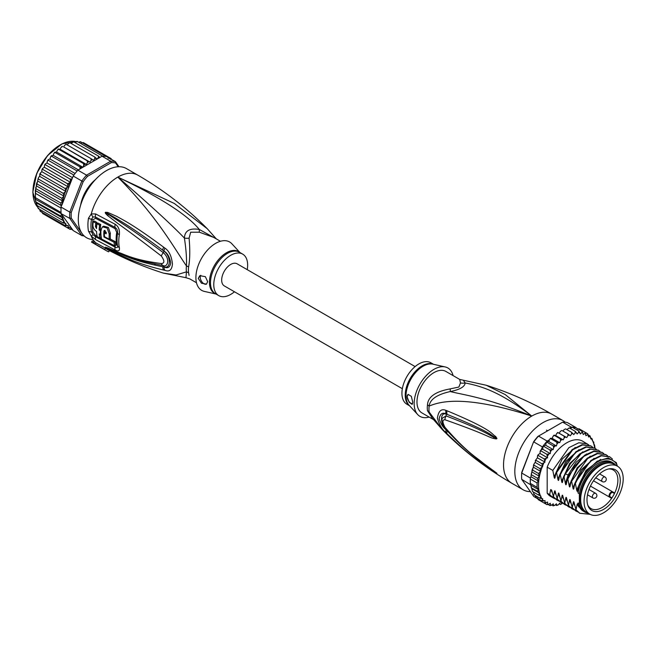 <?xml version="1.0" encoding="UTF-8"?>
<svg xmlns="http://www.w3.org/2000/svg" width="656" height="656" viewBox="0 0 656 656"><rect width="100%" height="100%" fill="white"/><g stroke="black" fill="none" stroke-linecap="round" stroke-linejoin="round"><path stroke-width="0.98" d="M623.2 478.872A27.675 15.974 120 0 0 617.468 466.203A27.675 15.974 120 0 0 596.935 472.796A27.675 15.974 120 0 0 584.135 499.454A27.675 15.974 120 0 0 584.061 501.463A27.675 15.974 120 0 0 589.793 514.132A27.675 15.974 120 0 0 610.326 507.531A27.675 15.974 120 0 0 623.126 480.881A27.675 15.974 120 0 0 623.2 478.872M589.793 514.132L586.407 512.18A27.675 15.974 -60 0 1 580.675 499.511A27.675 15.974 -60 0 1 580.749 497.494A27.675 15.974 -60 0 1 593.549 470.844A27.675 15.974 -60 0 1 614.082 464.243L617.468 466.203M615.385 496.953A23.518 13.579 120 0 0 616.369 495.149A23.518 13.579 120 0 0 609.563 468.802A23.518 13.579 120 0 0 591.876 483.374A23.518 13.579 120 0 0 590.892 485.178A23.518 13.579 120 0 0 588.096 505.981A23.518 13.579 120 0 0 615.385 496.953M610.342 496.961L611.933 497.879A22.288 12.866 120 0 0 613.27 495.731A22.288 12.866 120 0 0 614.196 494.025A22.288 12.866 120 0 0 614.459 493.501L612.868 492.582A2.526 1.46 120 0 0 610.4 493.943A2.526 1.46 120 0 0 610.236 496.887A2.526 1.46 120 0 0 610.342 496.961A0.533 0.435 119.8 0 1 609.703 497.199L590.441 486.088L611.261 498.101L611.933 497.879A22.288 12.866 -60 0 1 590.982 508.597A22.288 12.866 -60 0 1 587.776 505.095M608.637 468.966A22.288 12.866 -60 0 1 613.27 469.999A22.288 12.866 -60 0 1 614.459 493.501L614.319 492.804L612.761 491.902A3.059 1.763 120 0 0 609.768 493.558A3.059 1.763 120 0 0 609.572 497.117L609.572 497.117A3.059 1.763 120 0 0 609.703 497.199M427.482 404.883A10.644 5.158 6.9 0 1 429.147 406.08A24.297 14.03 120 0 0 428.958 409.442A24.297 14.03 120 0 0 429.147 412.009L431.837 417.618L442.324 429.639L429.147 412.009A10.644 6.995 -8.1 0 0 427.482 410.722A23.952 13.825 -60 0 1 427.294 408.196A23.952 13.825 -60 0 1 427.294 407.909A23.952 13.825 -60 0 1 427.482 404.883C427.95 396.864 435.51 391.534 450.172 388.893L458.88 387.04L460.479 382.94L459.708 379.422L486.252 385.252C508.982 392.436 530.802 402.046 551.712 414.1A39.918 23.042 120 0 0 531.754 416.076L505.284 394.6L486.252 385.252M433.247 419.446L421.939 412.919A23.952 13.825 120 0 1 416.978 401.956A23.952 13.825 -60 0 1 433.919 372.624A23.952 13.825 -60 0 1 445.891 371.444L459.708 379.422M530.368 491.623A39.918 23.042 -60 0 1 523.086 489.753A39.918 23.042 -60 0 1 514.821 471.484A39.918 23.042 120 0 1 532.246 431.312A39.918 23.042 120 0 1 563.004 420.619A39.918 23.042 120 0 1 565.201 422.202M442.324 429.639C462.857 450.434 486.014 468.302 511.803 483.234A39.918 23.042 -60 0 1 503.529 464.965A39.918 23.042 120 0 1 531.754 416.076C486.965 397.667 464.546 395.109 450.262 391.558C437.044 394.486 430.008 399.332 429.147 406.08C441.89 400.693 467.31 395.535 531.754 416.076C498.831 390.796 480.299 386.023 465.161 382.956L463.595 380.636M446.974 410.763C495.411 430.918 491.319 434.395 495.616 436.388L496.912 438.446C496.986 439.036 495.846 439.012 493.484 438.364C489.081 437.601 487.096 434.559 444.998 419.774C442.259 419.643 442.259 422.169 444.998 427.343C467.884 453.583 476.805 457.486 483.21 463.144L496.912 473.255L488.072 467.843C482.078 463.103 473.812 459.659 446.974 433.632L445.932 432.566C442.234 429.721 439.389 424.916 437.396 418.143C438.438 411.025 441.283 408.434 445.932 410.369L446.974 410.763A5.322 3.969 112.9 0 0 447.244 414.453C494.017 433.296 490.967 435.805 495.157 437.232L496.731 438.388L493.87 437.15C489.589 435.789 488.663 432.304 446.121 415.92L442.267 418.208C441.357 420.955 442.382 424.375 445.317 428.458L445.317 428.458C455.969 440.709 467.621 451.599 480.274 461.119L493.796 470.992A5.322 2.337 125.4 0 0 493.853 471.033L487.449 466.596C481.52 461.512 472.968 457.839 447.253 430.976L446.228 429.934C443.333 427.868 440.971 424.186 439.151 418.889C440.168 413.715 442.529 412.099 446.228 414.026L447.244 414.453L446.269 414.108C439.856 411.583 440.078 424.612 446.269 429.86L447.253 430.976A5.322 2.624 -44.8 0 0 446.974 433.632M445.932 410.369A5.322 3.993 112.9 0 0 446.228 414.026L446.121 415.92A5.322 4.207 -68 0 0 444.998 419.774M495.616 436.388A5.322 3.034 132.8 0 0 495.157 437.232L496.715 438.347A5.322 0.984 176.7 0 1 496.928 438.306M496.912 438.446L493.87 437.15A5.322 3.395 -71.8 0 0 493.484 438.364M444.998 427.343A5.322 2.558 139.7 0 0 445.317 428.458M493.468 470.623A5.322 2.337 125.4 0 0 493.796 470.992L494.673 471.623M496.912 473.255A5.322 4.748 147.2 0 1 496.731 473.124L494.534 471.516M496.928 473.288A5.322 5.248 -159.7 0 1 496.715 473.115L495.141 472.058A5.322 3.805 -59.7 0 0 495.608 472.664M445.932 432.566A5.322 2.624 -44.5 0 1 446.228 429.934L446.121 428.917M460.479 382.94A10.644 9.848 3.4 0 0 465.161 382.956C464.809 386.769 459.84 389.639 450.262 391.558A10.644 1.189 78.6 0 0 450.172 388.893M432.853 418.946L427.482 410.722M445.194 366.942L432.812 364.146A24.108 13.915 120 0 0 423.317 366.105A24.108 13.915 120 0 0 423.079 366.237A24.108 13.915 120 0 0 407.966 385.531A24.108 13.915 120 0 0 409.082 405.244L417.7 414.567A27.937 16.129 120 0 1 416.404 391.722A27.937 16.129 120 0 1 433.919 369.369A27.937 16.129 -60 0 1 445.194 366.942A27.937 16.129 -60 0 1 453.083 375.593M417.7 414.567A27.937 16.129 120 0 0 429.139 417.077M407.105 396.798L408.13 394.404L411.328 396.347L412.747 402.226L412.107 404.399L409.139 402.226L407.105 396.798M433.534 364.31L430.836 362.752A23.952 13.825 -60 0 0 418.864 363.932A23.952 13.825 120 0 0 403.219 385.039A23.952 13.825 120 0 0 406.892 404.227L409.582 405.785M408.212 394.363A5.322 3.075 -120 0 0 407.196 396.741A5.322 3.075 -120 0 0 412.55 403.768M580.683 499.068A26.609 15.367 -60 0 1 580.675 498.642A26.609 15.367 -60 0 1 599.494 466.047L599.494 466.047A26.609 15.367 -60 0 1 599.863 465.842M588.145 513.181A28.339 16.359 -60 0 1 584.758 511.992A28.339 16.359 -60 0 1 579.363 503.734L578.043 502.972A28.339 16.359 -60 0 0 583.438 511.229L584.758 511.992M613.098 462.906A28.339 16.359 -60 0 0 598.928 464.309A28.339 16.359 -60 0 0 579.363 493.763L578.043 493A28.339 16.359 -60 0 1 597.608 463.554A28.339 16.359 -60 0 1 611.777 462.144L613.098 462.906A28.339 16.359 -60 0 1 615.82 465.243M617.181 466.031L616.361 462.644L608.26 457.921L597.198 461.209L586.243 471.582L578.608 486.17L577.583 490.745M617.181 465.243A30.332 17.515 120 0 0 597.608 461.922A30.332 17.515 120 0 0 578.608 486.17M563.217 439.897L555.689 435.551L556.69 433.534L558.076 432.632L566.751 437.585L564.103 436.15L564.217 437.88L563.217 439.897L560.347 438.889L560.568 440.652L559.74 442.702L556.69 442.136L557.026 443.899L556.386 445.957L553.188 445.834L553.648 447.572L553.205 449.598L549.9 449.918L550.499 451.615L550.261 453.575L546.899 454.313L547.596 457.814L544.218 458.954L544.972 462.152L541.905 463.759L542.66 466.719L540.011 468.646L540.765 471.451L538.56 473.525L539.289 476.215L537.584 478.322L538.191 480.881L537.084 482.947L537.084 487.318L538.305 489.491L537.584 491.377L539.412 493.115L538.56 495.034L540.929 496.141L540.011 498.24L542.733 498.757L541.905 500.938L545.054 500.626L545.005 502.201L544.218 503.078L547.596 502.061L547.629 503.882L546.899 504.628L548.67 504.333L550.261 503.218L550.499 504.899L549.9 505.555L551.655 505.128L553.205 503.792L553.648 505.3L553.188 505.85L554.894 505.292L556.386 503.767L556.69 505.497L558.346 504.841L559.74 503.144L560.347 504.521L562.397 503.103M538.56 495.034L532.541 491.557L530.31 483.406A40.975 23.657 -60 0 1 530.253 481.258A40.975 23.657 -60 0 1 530.31 479.036L537.084 482.947M530.376 478.044A40.975 23.657 120 0 0 530.31 479.036L530.671 477.306L530.376 478.044L521.725 473.05L521.709 472.459L533.615 441.775A39.918 23.042 -60 0 1 537.912 436.42L562.643 422.144A40.975 23.657 -60 0 1 567.35 422.562L576.001 427.564A40.975 23.657 120 0 0 575.328 427.417A40.975 23.657 120 0 0 572.04 427.122A40.975 23.657 120 0 0 571.302 427.146L569.638 428.097M537.592 498.691L533.795 496.494L521.725 479.323A40.975 23.657 -60 0 1 521.594 476.264A40.975 23.657 -60 0 1 521.725 473.05L533.615 441.775M521.594 476.264L521.594 475.395A39.918 23.042 -60 0 1 521.709 472.459M542.446 446.933L533.795 441.939A40.975 23.657 -60 0 1 538.502 436.084L547.153 441.078A40.975 23.657 120 0 0 546.415 441.923A40.975 23.657 120 0 0 543.127 446.006A40.975 23.657 120 0 0 542.446 446.933L541.143 449.942M562.643 422.144L571.302 427.146M521.725 479.323L530.778 484.891M530.31 479.036L530.31 483.406A40.975 23.657 120 0 0 530.376 484.325M576.296 427.974L576.001 427.564M595.082 448.368L594.631 445.416L592.917 441.537L593.442 441.841M551.901 438.339L550.819 438.274M550.417 438.339L549.433 439.766L547.153 441.078M549.433 439.766L548.859 441.611L546.415 441.923L553.188 445.834M556.386 445.957L548.859 441.611M553.205 449.598L545.677 445.252L543.127 446.006L549.9 449.918M546.415 441.923L545.677 445.252M550.261 453.575L542.733 449.229L541.315 449.868M543.127 446.006L542.733 449.229M540.872 450.836L540.101 451.607L540.872 450.836L546.899 454.313M547.596 457.814L540.068 453.468L538.469 454.428L538.191 455.477L538.469 454.428M540.101 451.607L540.068 453.468M540.077 453.058L539.872 453.583M538.191 455.477L537.444 456.387L538.191 455.477L544.218 458.954M537.444 456.387L537.444 457.806L535.28 460.586L535.886 460.282L541.905 463.759M544.972 462.152L537.444 457.806M542.66 466.719L535.132 462.373L535.886 460.282M535.132 462.373L533.869 464.227L533.394 465.621L533.992 465.17L533.869 464.227M540.765 471.451L533.238 467.105L533.992 465.17L540.011 468.646M533.238 467.105L532.541 470.049L538.56 473.525M539.289 476.215L531.811 471.894L532.541 470.049M538.191 480.881L530.95 476.699L531.811 471.894M531.557 474.846L537.584 478.322M530.95 476.699L531.426 473.378M530.31 483.406L537.084 487.318M594.697 448.13A39.918 23.042 120 0 0 592.917 441.537L591.991 438.634L590.843 438.905L590.097 435.945L588.539 436.994L587.784 433.805L587.505 434.805L585.915 435.691L585.103 432.255L584.832 433.411L583.25 434.526L582.102 431.328L581.847 432.624L580.298 433.96L578.813 431.033L578.608 432.452L577.124 433.985L575.312 431.377L575.164 432.911L573.762 434.608L571.655 432.361L571.573 433.977L570.294 435.814L567.899 433.96L567.907 435.65L566.751 437.585M577.305 429.065L579.084 428.778L587.85 433.846M588.481 435.01L590.097 435.945L589.728 436.675A39.918 23.042 120 0 1 590.843 437.987M590.843 437.978L591.991 438.634L591.532 438.962A39.918 23.042 120 0 1 592.737 441.16M561.93 503.767A39.918 23.042 120 0 1 560.568 504.243L559.166 503.841M558.346 504.841A39.918 23.042 120 0 1 557.026 505.079L556.69 505.497L555.411 504.767M554.894 505.292A39.918 23.042 120 0 1 553.648 505.3L553.188 505.85L551.77 505.03M550.113 505.637L548.219 504.579M546.965 504.661L540.864 501.143M559.224 433.239L560.38 431.304L561.872 430.484L567.899 433.96M557.772 432.476L557.329 432.763L558.076 432.632M558.084 432.673L564.103 436.15M555.689 435.551L554.402 435.199M552.319 438.101L553.041 436.306L554.328 435.412L560.347 438.889M559.74 442.702L552.213 438.356M554.041 435.158L553.566 435.543L554.328 435.412M550.663 438.659L556.69 442.136M566.809 429.565L569.293 427.901L568.957 428.319L569.293 427.901L575.312 431.377M563.004 431.131L564.053 429.631L565.636 428.885L571.655 432.361M535.722 497.338L536.223 496.69L535.886 497.461L535.173 495.452M533.787 494.591L534.41 494.378L533.992 494.763L533.385 492.049M555.148 498.863L550.786 496.526A31.931 18.434 -60 0 1 547.186 493.181L547.186 467.162A31.931 18.434 -60 0 1 582.717 441.217L588.793 444.94M533.992 494.763L540.011 498.24M539.412 493.115L531.893 488.769M531.114 486.711L531.335 487.916L537.584 491.377M538.305 489.491L530.975 485.26M544.218 503.078L538.191 499.601L537.485 497.855M535.886 497.461L541.905 500.938M570.564 428.639L572.04 427.122L578.813 431.033M574.213 428.376L575.328 427.417L582.102 431.328M547.186 493.181L549.671 494.616L550.704 489.54L551.671 490.106L553.434 496.789L554.476 491.615L555.23 491.344M555.821 494.452L554.476 491.615C554.755 490.409 555.066 490.59 555.419 492.156L557.198 498.962L558.24 493.788L558.994 493.509M559.584 496.625L558.24 493.788C558.518 492.582 558.83 492.763 559.183 494.329L560.962 501.127L562.003 495.961L562.758 495.682M563.348 498.798L562.003 495.961C562.282 494.755 562.594 494.936 562.946 496.502L564.726 503.3L565.767 498.134L566.522 497.863M567.112 500.971L565.767 498.134C566.046 496.928 566.358 497.109 566.71 498.675L568.481 505.473L569.531 500.307L570.285 500.028M570.876 503.144L569.531 500.307C569.81 499.101 570.121 499.282 570.466 500.848L572.245 507.646L573.295 502.48L574.041 502.201M574.631 505.317L573.295 502.48C573.574 501.274 573.885 501.455 574.23 503.021L576.009 509.819L577.059 504.653L577.805 504.374M586.71 512.844L577.059 504.653C577.329 503.447 577.649 503.628 577.993 505.194L578.043 502.972M579.363 493.763L579.363 503.734M578.043 493L578.043 488.039M577.624 490.508C577.337 491.721 577.026 491.541 576.69 489.966L575.386 483.447L582.159 470.524L591.474 460.676L601.388 455.805L609.818 456.871L612.474 459.085M609.572 456.732L600.904 455.526L590.941 460.446L574.91 483.169L575.386 483.447M574.91 483.169L573.82 488.572M573.861 488.343C573.574 489.548 573.262 489.368 572.926 487.793L571.622 481.274L587.653 458.552L597.616 453.632L606.054 454.698L607.612 455.805M605.816 454.559L597.157 453.353L587.268 458.2L577.911 468.089L571.146 480.996L571.622 481.274M571.146 480.996L570.056 486.399M570.097 486.17C569.81 487.375 569.498 487.195 569.162 485.62L567.858 479.101L574.623 466.186L583.988 456.305L593.877 451.451L602.298 452.525L603.848 453.632M602.052 452.386L593.901 451.082L584.553 455.264L568.621 475.715L567.383 478.823L567.858 479.101M567.383 478.823L566.292 484.226M566.333 483.997C566.046 485.202 565.734 485.022 565.398 483.456L564.094 476.928L565.333 473.821L581.265 453.37L590.621 449.188L598.534 450.352L600.084 451.459M598.297 450.221L589.629 449.007L579.707 453.878L570.343 463.8L563.619 476.65L564.094 476.928M563.619 476.65L562.528 482.062M562.569 481.824C562.282 483.029 561.971 482.849 561.634 481.283L560.331 474.755L567.063 461.898L576.427 451.984L586.349 447.105L594.771 448.179L596.32 449.286M594.525 448.04L585.849 446.834L575.919 451.73L559.855 474.477L560.331 474.755M559.855 474.477L558.764 479.889M558.805 479.651C558.518 480.856 558.207 480.676 557.871 479.11L556.567 472.582L572.631 449.836L582.561 444.94L591.007 446.006L592.557 447.113M590.761 445.867L582.11 444.661L572.147 449.565L556.091 472.304L556.567 472.582M556.091 472.304L555.009 477.716M555.05 477.478C554.755 478.683 554.443 478.503 554.107 476.937L552.803 470.409L568.859 447.671L578.822 442.759L587.243 443.833M547.186 467.162L552.803 470.409M575.533 509.548L579.535 513.123M568.006 505.202L572.007 508.777M578.043 505.481L578.592 506.645L586.087 512.623M571.77 507.375L575.763 510.942M590.195 514.345L579.773 513.263L576.009 509.819M573.967 509.728L572.245 508.917L568.481 505.473M577.731 511.901L576.009 511.09L572.245 507.646M570.203 507.555L568.481 506.744L564.726 503.3M564.242 503.029L568.244 506.604M566.44 505.382L564.718 504.571L560.962 501.127M560.478 500.856L564.48 504.431M562.676 503.209L560.954 502.398L557.198 498.962M556.714 498.683L560.724 502.258M552.951 496.51L556.952 500.085M558.912 501.036L557.19 500.225L553.434 496.789M553.426 498.052L549.671 494.616M576.69 489.966L585.964 470.491L600.675 459.389M572.926 487.793L580.978 469.942L594.106 458.29M569.162 485.62L577.214 467.769L590.343 456.117M565.398 483.456L568.153 474.928L576.23 462.103L586.579 453.944M561.634 481.283L569.687 463.423L582.815 451.771M557.871 479.11L565.923 461.25L579.051 449.598M552.057 492.279L550.761 489.581M554.107 476.937L562.159 459.077L575.287 447.425M612.392 463.48A27.544 15.9 120 0 0 599.494 465.293A27.544 15.9 120 0 0 581.741 488.786A27.544 15.9 120 0 0 584.906 511.098M580.691 498.724A25.814 14.899 -60 0 1 580.683 498.306M402.349 388.705L224.319 285.918A12.776 7.372 -60 0 1 221.679 280.071A12.776 7.372 -60 0 1 227.255 267.222A12.776 7.372 -60 0 1 237.095 263.802L415.117 366.581M85.034 194.447L84.419 194.086M87.609 188.559L88.232 188.912M88.117 189.084L86.518 190.174M85.288 192.306L85.132 194.266M36.941 205.426L61.779 219.768L62.509 217.923L36.211 202.737L36.728 205.303M62.509 217.923L60.795 216.103L35.752 201.851L35.481 200.383L36.211 202.737M81.606 232.855L71.258 218.136L69.774 218.391A40.975 23.657 -60 0 1 69.643 215.332A40.975 23.657 -60 0 1 69.774 212.118L61.123 207.124L60.795 203.048L62.509 200.941L61.779 198.26L63.976 196.177L37.638 180.966L35.35 190.568L35.481 200.383M61.123 207.124A40.975 23.657 120 0 0 61.049 208.108A40.975 23.657 120 0 0 60.992 210.33A40.975 23.657 120 0 0 61.049 212.487L35.465 197.71L35.35 199.203L61.205 213.684L73.193 230.568L81.844 235.57L83.164 235.069L82.59 234.249M118.982 166.731L115.399 161.638L106.748 156.636A40.975 23.657 120 0 0 106.067 156.489A40.975 23.657 120 0 0 102.779 156.194A40.975 23.657 120 0 0 102.041 156.218L77.892 170.158A40.975 23.657 120 0 0 77.154 170.995A40.975 23.657 120 0 0 73.866 175.078A40.975 23.657 120 0 0 73.193 176.013L81.844 181.007L69.774 212.118L71.258 212.396L83.164 181.712L81.844 181.007A40.975 23.657 -60 0 1 86.551 175.152L87.469 176.357L111.282 162.614L110.692 161.212A40.975 23.657 -60 0 1 115.399 161.638L115.579 163L118.219 166.747M71.258 218.136A39.918 23.042 -60 0 1 71.258 212.396M84.148 235.939A40.975 23.657 -60 0 1 81.844 235.57L69.774 218.391L61.205 213.684M111.282 162.614A39.918 23.042 -60 0 1 115.579 163M77.892 170.158L86.551 175.152L110.692 161.212L102.041 156.218M83.164 181.712A39.918 23.042 -60 0 1 87.469 176.357M61.049 212.487A40.975 23.657 120 0 0 61.123 213.397M95.341 179.695A27.142 15.67 120 0 0 80.614 205.213M73.193 176.013L62.09 204.623A39.918 23.042 -60 0 1 63.804 196.48M61.205 206.263L62.09 204.623M72.086 229.001L70.176 229.387M45.264 215.012L70.11 229.354L70.782 228.583L70.676 227.017L67.429 227.804L68.183 226.902L68.183 225.484L65.124 225.664L65.871 223.573L63.23 222.974L63.804 220.941A39.918 23.042 -60 0 1 62.09 214.774M107.986 158.121L108.322 156.981L109.15 158.629M80.098 168.887L79.901 166.862L82.902 167.247L83.697 165.443L83.558 163.615L86.403 164.426L87.346 162.672L87.322 160.876L89.97 162.098L91.036 160.417L91.11 158.686L93.529 160.31L94.71 158.744L94.866 157.087L97.031 159.096L98.302 157.653L98.531 156.112L99.835 157.489M65.871 191.454L39.532 176.243L38.269 178.088L38.392 179.039L63.23 193.372L65.871 191.454L65.124 188.493L68.183 186.878L67.429 183.688L70.676 182.466L70.11 179.047L72.086 178.85M63.23 193.372L63.976 195.898A39.918 23.042 -60 0 1 65.19 192.306M35.465 193.331L61.049 208.108M60.795 216.103L61.402 214.25M62.509 200.941L36.211 185.763M36.941 183.918L61.779 198.26M35.957 188.707L60.795 203.048M35.818 187.247L35.244 198.465M61.402 205.607L35.35 190.568M61.779 219.768L63.804 220.941M110.667 159.498L111.003 158.531L111.618 159.449M82.23 200.605L81.664 201.146A26.609 15.367 120 0 0 80.934 204.196M88.289 188.821L87.428 188.748A26.609 15.367 120 0 0 84.493 193.832L84.985 194.545M94.628 180.482A26.609 15.367 120 0 0 92.34 182.639L92.16 183.401M71.463 229.329L72.898 230.158M81.639 142.91L83.41 142.606L111.003 158.531M79.942 142.385L80.475 141.712L106.067 156.489M80.475 141.712L78.556 142.213M76.916 141.327L76.801 141.967L77.195 141.425L102.779 156.194M77.195 141.425L74.899 142.467M73.365 141.663L98.531 156.112M73.693 141.77L71.127 143.385M69.7 142.623L94.866 157.087M70.028 142.754L68.363 143.533L67.306 144.943M65.953 144.189L91.11 158.686M66.272 144.353L64.698 145.214L63.624 146.895L89.97 162.098M63.624 146.895L87.322 160.876M62.558 146.444L61.705 146.649L62.189 146.329M62.484 146.534L61.008 147.461L60.065 149.215L57.933 149.437L58.466 149.002M86.403 164.426L60.065 149.215M58.884 149.01L57.359 150.24L56.564 152.044L54.284 152.717L54.842 152.176M82.902 167.247L56.564 152.044M58.728 149.281L83.558 163.615M55.293 152.069L53.817 153.496L53.185 155.316L50.815 156.431L51.373 155.792M78.392 169.871L53.185 155.316M55.063 152.528L79.901 166.862M51.84 155.579L50.446 157.178L49.987 158.99L48.601 159.482L47.306 161.228L47.019 162.991L45.608 163.713L44.436 165.574L44.337 167.255L42.927 168.19L42.591 169.346L67.429 183.688M75.087 173.479L49.987 158.99M51.562 156.218L77.154 170.995M48.601 159.482L47.306 161.228M72.529 177.719L47.019 162.991M48.282 160.302L73.866 175.078M45.608 163.713L44.436 165.574M70.676 182.466L44.337 167.255M45.272 164.705L70.11 179.047M63.976 221.039L37.638 205.828L38.187 208.46M38.392 208.633L38.852 208.305L38.392 208.633L63.23 222.974M39.532 209.28L40.287 211.33L65.124 225.664M40.123 211.199L40.656 210.592L40.287 211.33M41.836 211.691L42.591 213.471L67.429 227.804M42.927 168.19L41.836 170.257L42.591 169.346M68.183 186.878L41.836 171.667L41.836 170.257M41.836 171.667L40.656 172.725L40.287 174.152L65.124 188.493M40.139 173.389L40.287 174.152L39.672 174.455L40.139 173.389M40.287 174.152L39.532 176.243M37.638 180.966L38.269 178.088M215.963 238.694L199.301 229.469C189.732 227.87 184.762 230.74 184.41 238.071C186.132 249.575 186.804 258.866 186.443 265.959A10.644 5.158 -173.1 0 1 188.6 266.959A23.952 13.825 120 0 0 188.411 269.583A23.952 13.825 120 0 0 188.411 269.993A23.952 13.825 120 0 0 188.6 272.806L189.092 275.413M196.488 282.752L189.863 278.931L185.976 277.709L186.443 271.879A10.644 6.995 171.9 0 1 188.6 272.806M220.432 241.277L213.807 237.447L199.399 232.208L190.683 232.199L189.092 238.161C190.133 249.813 189.969 259.415 188.6 266.959M247.222 269.649A23.952 13.825 -60 0 0 242.679 254.118A23.952 13.825 -60 0 0 230.707 255.307A23.952 13.825 120 0 0 215.061 276.406A23.952 13.825 120 0 0 218.735 295.602A23.952 13.825 120 0 0 230.707 294.413A23.952 13.825 -60 0 0 234.454 291.772M206.566 284.073A5.322 3.075 60 0 1 202.499 282.547A5.322 3.075 60 0 1 200.228 277.25A5.322 3.075 60 0 1 200.777 275.299M207.657 281.645L206.484 284.13L201.482 283.228L198.251 278.39L199.818 275.684L205.377 276.676L207.657 281.645M103.943 237.021A39.508 22.812 -60 0 1 103.894 231.191L104.312 230.404L106.256 232.437A39.368 22.73 120 0 0 106.182 233.774L104.411 232.847A39.475 22.788 120 0 0 104.484 236.718L109.224 239.194A39.155 22.607 -60 0 1 109.224 233.979L107.19 228.108L102.533 226.828L100.967 229.616A39.655 22.894 120 0 0 101.573 239.046L114.644 245.836A38.753 22.378 -60 0 1 114.078 242.253L103.943 237.021L104.484 236.718M99.22 233.889L100.384 234.52A39.68 22.911 -60 0 1 100.311 230.65L99.154 230.018A39.729 22.935 -60 0 1 99.589 225.197L96.973 223.753A39.819 22.985 120 0 0 96.53 228.575L95.448 226.591A39.844 23.001 -60 0 1 95.817 223.114L93.267 221.679A39.893 23.034 120 0 0 92.898 225.156C93.004 227.886 94.226 230.002 96.547 231.478A39.819 22.985 120 0 0 97.203 236.66L99.827 238.103A39.729 22.935 -60 0 1 99.22 233.889M216.037 294.044L204.377 291.412A27.937 16.129 120 0 1 196.8 270.231A27.937 16.129 120 0 1 215.652 243.36A27.937 16.129 -60 0 1 231.871 243.778L239.981 252.56M114.078 242.253L115.218 241.597L109.814 238.85M105.05 230.379L105.026 230.535A37.909 21.886 120 0 0 104.935 232.544M106.247 232.56L105.542 232.191L104.411 232.847M102.533 226.828L103.681 226.164L108.355 227.443L110.356 233.323A37.556 21.681 120 0 0 110.356 238.538L109.224 239.194M115.218 241.597A37.154 21.451 120 0 0 115.809 245.164L114.644 245.836M100.475 234.471A38.13 22.017 120 0 0 100.983 237.431L99.827 238.103M100.926 234.208L100.384 234.52M100.926 230.297L100.311 230.65M101.442 229.994L100.286 229.362L99.154 230.018M99.589 225.197L100.745 224.532A38.13 22.017 120 0 0 100.286 229.362M100.745 224.532L98.121 223.097L96.973 223.753M96.653 226.558L96.58 225.935L95.448 226.591M95.817 223.114L96.973 222.458A38.245 22.083 120 0 0 96.58 225.935M96.973 222.458L94.415 221.015L93.267 221.679M216.324 238.899L207.247 228.706L174.324 203.467L117.818 177.095C160.228 197.382 187.395 214.84 199.301 229.469A10.644 1.583 -80 0 0 199.399 232.208M114.808 245.746L116.727 244.909A37.048 21.394 120 0 1 116.727 232.388L115.087 228.665L95.555 218.284L92.98 219.776A2.665 1.197 9.1 0 0 91.487 219.26L93.054 216.931A5.322 3.518 66.2 0 1 91.282 213.881L95.694 213.963L115.218 224.303C118.465 226.386 119.843 229.838 119.359 234.676A38.269 22.091 120 0 0 119.359 247.607C119.843 250.871 118.465 251.683 115.218 250.051L95.694 239.686L91.282 236.111L88.486 231.174A39.918 23.042 -60 0 1 87.929 225.287A39.918 23.042 -60 0 1 87.92 225.016A39.918 23.042 -60 0 1 88.486 218.202L91.282 213.881A39.918 23.042 -60 0 1 117.818 177.095C148.904 203.926 171.109 224.254 184.41 238.071A10.644 7.085 -178.3 0 0 189.092 238.161M101.508 238.768L100.048 237.972M97.137 236.365L95.555 235.479L92.98 232.224A2.665 1.812 -11.1 0 0 91.487 231.88L93.054 234.676L95.546 236.742L115.079 247.132C116.957 248.042 117.793 247.599 117.588 245.803A2.665 1.82 168.4 0 0 116.866 244.983A2.665 1.82 168.4 0 0 116.727 244.909M164.927 248.132C169.051 250.871 171.56 256.119 172.438 263.876C171.954 269.928 169.445 272.076 164.927 270.329L163.664 270.067A5.322 3.337 -77 0 1 162.762 266.73L164.033 266.91C171.003 269.165 171.126 256.348 164.033 251.158L162.77 250.215L164.041 251.109C167.411 253.019 169.642 256.963 170.716 262.933C170.002 267.32 167.78 268.681 164.041 267.008L162.762 266.73C133.053 260.94 124.435 255.233 117.276 252.716L107.469 248.239A5.322 2.239 -60.3 0 0 107.682 248.698L105.468 247.287A5.322 1.886 -50.1 0 0 105.575 247.296L130.913 257.636L141.425 260.965L163.278 265.614C167.444 267.541 170.716 259.071 163.278 252.626C133.799 230.715 126.173 226.164 118.859 221.302L105.583 212.528A5.322 2.378 53.4 0 1 105.468 212.298L107.666 212.405A5.322 3.001 107.2 0 0 107.453 213.397L116.079 218.309C123.107 222.737 131.028 226.771 162.77 250.215A5.322 1.993 125.1 0 1 163.664 247.197L164.927 248.132A5.322 1.968 125 0 0 164.041 251.109L163.278 252.626A5.322 1.64 -54.9 0 0 161.31 255.988C131.963 233.429 124.755 228.55 117.637 223.311L107.723 215.644C105.69 213.774 104.911 212.692 105.378 212.396A5.322 1.468 31.9 0 0 105.534 212.536L108.412 214.602A5.322 2.657 -49.5 0 0 107.723 215.644M105.468 247.287L105.378 247.205A5.322 3.6 -43.8 0 0 105.534 247.271L108.429 248.509A5.322 3.706 113.2 0 1 107.74 247.919L117.785 252.15C125.107 254.446 132.963 259.85 161.31 263.556A5.322 3.296 97.9 0 0 163.278 265.614L164.041 267.008A5.322 3.329 -77.4 0 0 164.927 270.329M154.726 264.179L155.259 264.286M93.054 216.931L95.546 217.054L115.079 227.419C116.957 228.591 117.793 230.494 117.588 233.142A37.458 21.623 120 0 0 117.588 245.803A5.322 3.641 168.4 0 0 119.359 247.607M107.666 212.405L116.678 216.349C123.812 220.408 132.069 223.86 163.664 247.197M161.31 263.556C164.705 263.318 164.705 260.793 161.31 255.988M105.378 247.205L107.74 247.919M163.664 270.067C134.086 262.958 125.173 256.963 117.9 254.011L107.682 248.698M109.388 250.608L108.691 251.814A41.246 23.813 -60 0 1 106.6 250.83A41.246 23.813 -60 0 1 104.698 249.51L95.292 244.081A41.246 23.813 -60 0 1 93.701 242.54L94.374 241.367A39.918 23.042 120 0 0 95.965 242.925L95.292 244.081M104.698 249.51L105.46 248.189A39.729 22.935 120 0 0 107.756 249.739C125.673 259.276 144.197 267.058 163.319 273.093L176.038 274.987L186.443 271.879A24.297 14.03 -60 0 1 186.255 268.616A24.297 14.03 -60 0 1 186.443 265.959C172.298 245.032 156.513 216.103 117.818 177.095A39.918 23.042 -60 0 1 137.768 175.111C163.557 190.051 186.714 207.911 207.247 228.706M105.46 248.189L95.965 242.925M93.054 234.676L91.282 236.111A39.918 23.042 -60 0 0 94.374 241.367L92.209 240.99L91.545 242.138L93.701 242.54M93.029 239.579A39.918 23.042 120 0 1 78.302 219.457A39.918 23.042 -60 0 1 95.727 179.293A39.918 23.042 -60 0 1 126.485 168.6L137.768 175.111M612.868 492.582A0.533 0.435 -59.8 0 0 612.761 491.902L593.508 480.782M612.761 491.902L614.319 492.804M592.343 496.682A2.665 1.533 120 0 0 592.893 497.904A2.665 2.665 0 0 0 596.886 495.6A2.665 2.665 0 0 0 595.558 493.296A2.665 1.533 120 0 0 593.508 494.009A2.665 1.533 120 0 0 592.343 496.682M604.963 476.994A2.665 1.533 120 0 0 603.635 477.133A2.665 1.533 120 0 0 601.896 479.47A2.665 1.533 120 0 0 602.298 481.611A2.665 2.665 0 0 0 606.292 479.306A2.665 2.665 0 0 0 604.963 476.994L599.576 473.886M433.386 364.277A23.952 13.825 120 0 0 422.398 365.704A23.952 13.825 120 0 0 422.161 365.843A23.952 13.825 120 0 0 406.72 386.286A23.952 13.825 120 0 0 409.483 405.679M540.593 471.746A39.918 23.042 120 0 0 538.527 485.325A39.918 23.042 120 0 0 540.487 495.952M569.293 434.953A39.918 23.042 120 0 0 567.907 435.65M572.942 433.501A39.918 23.042 120 0 0 571.573 433.977M576.485 432.665A39.918 23.042 120 0 0 575.164 432.911M579.855 432.443A39.918 23.042 120 0 0 578.608 432.452M583.004 432.845A39.918 23.042 120 0 0 581.847 432.624M585.882 433.862A39.918 23.042 120 0 0 584.832 433.411M588.539 435.576A39.918 23.042 120 0 0 587.505 434.805M565.603 436.978A39.918 23.042 120 0 0 564.217 437.88M561.93 439.545A39.918 23.042 120 0 0 560.568 440.652M558.346 442.62A39.918 23.042 120 0 0 557.026 443.899M554.894 446.146A39.918 23.042 120 0 0 553.648 447.572M551.655 450.057A39.918 23.042 120 0 0 550.499 451.615M548.67 454.288A39.918 23.042 120 0 0 547.629 455.953M545.997 458.774A39.918 23.042 120 0 0 544.972 460.733M543.783 463.202A39.918 23.042 120 0 0 542.66 465.809M541.979 467.572A39.918 23.042 120 0 0 540.765 471.164M550.499 504.899A39.918 23.042 120 0 0 551.655 505.128M547.629 503.882A39.918 23.042 120 0 0 548.67 504.333M545.005 502.201A39.918 23.042 120 0 0 545.997 502.939M542.701 499.815A39.918 23.042 120 0 0 543.75 501.036M540.88 496.838A39.918 23.042 120 0 0 541.938 498.724M569.088 475.469L565.333 473.821M75.907 141.606A38.581 22.279 120 0 0 47.65 155.759A38.581 22.279 120 0 0 32.956 192.192A38.581 22.279 120 0 0 32.956 192.421A38.581 22.279 120 0 0 37.736 207.247M71.947 229.092A39.918 23.042 -60 0 1 70.782 228.583M98.302 157.653A39.918 23.042 -60 0 1 99.769 157.383M94.71 158.744A39.918 23.042 -60 0 1 96.235 158.211M91.036 160.417A39.918 23.042 -60 0 1 92.586 159.638M87.346 162.672A39.918 23.042 -60 0 1 88.896 161.655M83.697 165.443A39.918 23.042 -60 0 1 85.223 164.213M80.163 168.707A39.918 23.042 -60 0 1 81.631 167.28M70.782 180.777A39.918 23.042 -60 0 1 71.947 178.924M65.19 223.516A39.918 23.042 -60 0 1 63.976 221.318M66.994 225.803A39.918 23.042 -60 0 1 65.871 224.491M69.265 227.706A39.918 23.042 -60 0 1 68.183 226.902M68.183 185.459A39.918 23.042 -60 0 1 69.265 183.401M65.871 190.535A39.918 23.042 -60 0 1 66.994 187.928M84.411 194.151L85.009 194.496L84.411 194.168M60.049 145.05A38.048 21.968 120 0 0 32.956 191.757M116.727 232.388A2.665 1.189 -170.6 0 1 116.866 232.462A2.665 1.189 -170.6 0 1 117.588 233.142A5.322 2.37 -170.6 0 0 119.359 234.676M88.486 231.174A5.322 3.624 -11.1 0 0 91.487 231.871M88.486 218.202A5.322 2.394 9 0 0 91.487 219.26A38.843 22.427 120 0 0 90.938 225.885A38.843 22.427 120 0 0 90.946 226.148A38.843 22.427 120 0 0 91.487 231.88M92.98 219.776A38.31 22.115 120 0 0 92.439 226.32A38.31 22.115 120 0 0 92.98 232.224M215.906 293.962A24.108 13.915 -60 0 1 210.363 275.397A24.108 13.915 -60 0 1 226.254 252.88A24.108 13.915 -60 0 1 226.492 252.74A24.108 13.915 -60 0 1 239.85 252.486M218.735 295.602L215.43 293.691A23.952 13.825 -60 0 1 211.716 274.659A23.952 13.825 -60 0 1 227.173 253.536A23.952 13.825 -60 0 1 227.411 253.396A23.952 13.825 -60 0 1 239.383 252.216L242.679 254.118M105.026 230.535L103.894 231.191M110.356 233.323L109.224 233.979M95.555 235.479A2.665 1.533 -60.8 0 1 95.546 236.742A5.322 3.059 -60.8 0 0 95.694 239.686M115.087 245.885A2.665 1.41 -63.2 0 1 115.079 247.132A5.322 2.837 -63.5 0 0 115.218 250.051M115.087 228.665A2.665 1.435 116.3 0 0 115.079 227.419A5.322 2.845 116.4 0 1 115.218 224.303M95.555 218.284A2.665 1.509 119.8 0 0 95.546 217.054A5.322 3.026 119.8 0 1 95.694 213.963M546.473 430.131L547.645 430.803M587.505 494.788L592.893 497.904M595.746 477.822L602.298 481.611M588.998 489.507L595.558 493.296M551.712 414.1L563.004 420.619M511.803 483.234L523.086 489.753M593.844 442.513L593.655 441.964M609.818 456.871L609.342 456.592M606.054 454.698L605.578 454.419M598.534 450.352L598.051 450.073M591.007 446.006L590.531 445.727M602.298 452.525L601.814 452.246M594.771 448.179L594.287 447.9M579.773 513.263L579.297 512.984M572.245 508.917L571.77 508.638M576.009 511.09L575.533 510.811M568.481 506.744L568.006 506.465M564.718 504.571L564.242 504.292M560.954 502.398L560.478 502.119M557.19 500.225L556.714 499.946M540.692 450.287L540.249 450.984M538.01 454.862L537.584 455.682M531.95 470.77L532.418 468.884M37.745 207.28L32.8 192.2L36.785 173.307L47.568 155.529L62.008 143.828L75.924 141.589M48.109 159.793L47.576 160.515M45.116 164.115L44.624 164.894M42.435 168.69L41.976 169.551M36.351 184.639L36.818 182.753M185.976 277.709L163.319 273.093M91.545 242.138L106.6 250.83"/></g></svg>
